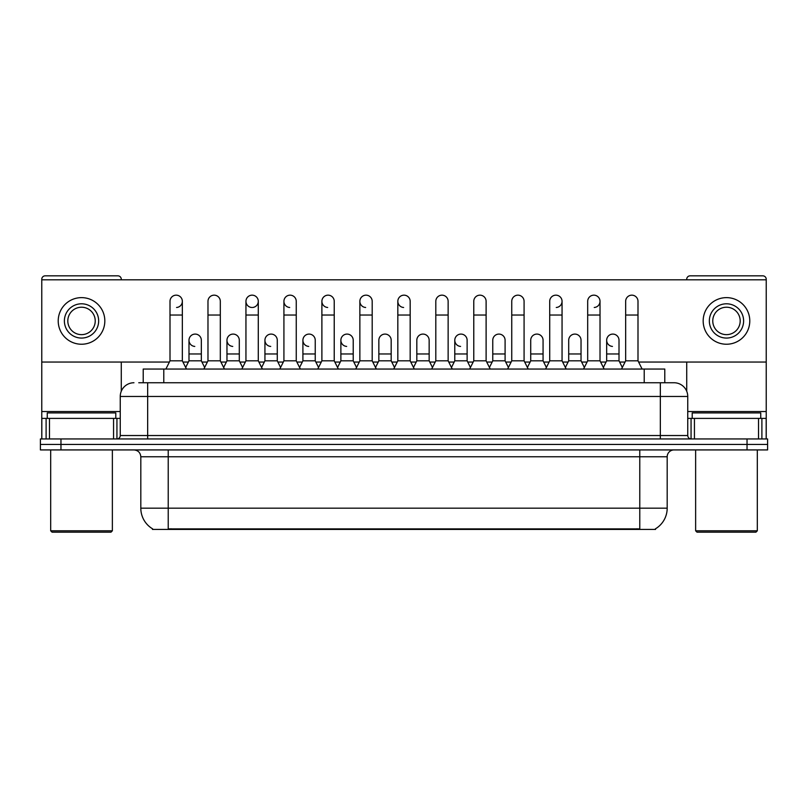 <?xml version="1.0" encoding="UTF-8"?>
<svg xmlns="http://www.w3.org/2000/svg" width="808" height="808" viewBox="0 0 808 808"><rect width="100%" height="100%" fill="white"/><g stroke="black" fill="none" stroke-linecap="round" stroke-linejoin="round"><path stroke-width="1.21" d="M143.218 382.75L143.218 369.044L664.782 369.044L664.782 382.75M655.54 528.755L655.54 529.422L152.459 529.422L152.459 528.755M152.662 528.876A23.988 23.988 0 0 1 140.814 508.181L168.226 508.181L168.226 528.876L639.774 528.876L639.774 508.181L667.186 508.181L667.186 456.772A6.858 6.858 0 0 1 674.044 449.925M140.814 508.181L140.814 456.772C140.4 452.611 138.118 450.329 133.956 449.925M655.339 528.876A23.988 23.988 0 0 0 667.186 508.181M60.964 438.956L767.6 438.956L767.6 444.44L40.4 444.44L40.4 449.925L60.964 449.925L60.964 444.44L40.4 444.44L40.4 438.956L60.964 438.956L60.964 444.44L767.6 444.44L767.6 449.925L60.964 449.925M139.067 382.75L673.832 382.75M138.754 382.75L147.662 382.75L147.662 396.465L120.251 396.465L120.251 435.532A3.424 3.424 0 0 1 116.817 438.956M133.956 382.75A13.706 13.706 0 0 0 120.251 396.465M674.044 382.75A13.706 13.706 0 0 1 687.749 396.465L687.749 435.532C687.931 437.593 689.083 438.734 691.183 438.956M165.893 369.044L170.003 360.822L182.345 360.822L186.456 369.044M182.345 360.822L182.345 301.323A6.171 6.171 0 0 0 176.174 295.162A6.171 6.171 0 0 1 176.568 295.173M170.003 360.822L170.003 315.039L182.345 315.039M170.003 315.039L170.003 301.323A6.171 6.171 0 0 1 176.174 295.162M185.668 367.468L188.991 360.822L201.333 360.822L204.656 367.468M201.333 360.822L201.333 340.259A6.171 6.171 0 0 0 195.546 334.098A6.171 6.171 0 0 1 201.333 340.259M188.991 360.822L188.991 353.965L201.333 353.965M188.991 353.965L188.991 340.259A6.171 6.171 0 0 1 195.546 334.098M203.868 369.044L207.979 360.822L220.311 360.822L224.432 369.044M220.311 360.822L220.311 301.323A6.171 6.171 0 0 0 214.15 295.162A6.171 6.171 0 0 1 214.534 295.173M207.979 360.822L207.979 315.039L220.311 315.039M207.979 315.039L207.979 301.323A6.171 6.171 0 0 1 214.15 295.162M241.834 369.044L245.945 360.822L258.287 360.822L262.398 369.044M258.287 360.822L258.287 301.323A6.171 6.171 0 0 0 252.116 295.162A6.171 6.171 0 0 0 245.955 301.131A6.171 6.171 0 0 0 251.732 307.484M245.945 360.822L245.945 315.039L258.287 315.039M245.945 315.039L245.945 301.323A6.171 6.171 0 0 1 252.5 295.173M279.81 369.044L283.921 360.822L296.253 360.822L300.364 369.044M296.253 360.822L296.253 301.323A6.171 6.171 0 0 0 290.092 295.162A6.171 6.171 0 0 0 283.921 301.131A6.171 6.171 0 0 0 289.698 307.484M283.921 360.822L283.921 315.039L296.253 315.039M283.921 315.039L283.921 301.323A6.171 6.171 0 0 1 290.476 295.173M317.776 369.044L321.887 360.822L334.229 360.822L338.34 369.044M334.229 360.822L334.229 301.323A6.171 6.171 0 0 0 328.058 295.162A6.171 6.171 0 0 0 321.897 301.131A6.171 6.171 0 0 0 327.674 307.484M321.887 360.822L321.887 315.039L334.229 315.039M321.887 315.039L321.887 301.323A6.171 6.171 0 0 1 328.442 295.173M223.644 367.468L226.967 360.822L239.299 360.822L242.622 367.468M239.299 360.822L239.299 340.259A6.171 6.171 0 0 0 233.522 334.098A6.171 6.171 0 0 1 239.299 340.259M226.967 360.822L226.967 353.965L239.299 353.965M226.967 353.965L226.967 340.259A6.171 6.171 0 0 1 233.522 334.098M261.61 367.468L264.933 360.822L277.275 360.822L280.598 367.468M277.275 360.822L277.275 340.259A6.171 6.171 0 0 0 271.488 334.098A6.171 6.171 0 0 1 277.275 340.259M264.933 360.822L264.933 353.965L277.275 353.965M264.933 353.965L264.933 340.259A6.171 6.171 0 0 1 271.488 334.098M299.576 367.468L302.909 360.822L315.241 360.822L318.564 367.468M315.241 360.822L315.241 340.259A6.171 6.171 0 0 0 309.464 334.098A6.171 6.171 0 0 1 315.241 340.259M302.909 360.822L302.909 353.965L315.241 353.965M302.909 353.965L302.909 340.259A6.171 6.171 0 0 1 309.464 334.098M113.564 438.956L113.564 418.392L49.48 418.392L49.48 438.956M121.281 279.81L121.281 279.255A3.424 3.424 0 0 0 117.847 275.831L45.197 275.831A3.424 3.424 0 0 0 41.774 279.255L41.774 418.392L49.48 418.392M121.281 362.055L121.281 391.254M113.564 418.392L120.251 418.392M41.774 438.956L41.774 418.392M758.52 438.956L758.52 418.392L694.436 418.392L694.436 438.956M766.226 438.956L766.226 418.392L766.226 438.956M638.613 362.055L766.226 362.055L766.226 279.255A3.424 3.424 0 0 0 762.803 275.831L690.153 275.831A3.424 3.424 0 0 0 686.719 279.255L686.719 279.81M686.719 362.055L686.719 391.254M766.226 362.055L766.226 418.392L761.894 418.392L761.894 438.956M687.749 418.392L694.436 418.392M758.52 418.392L761.894 418.392M115.797 418.392L115.797 412.908L47.258 412.908L47.258 418.392M50.682 449.925L50.682 530.795L112.362 530.795L112.362 449.925M112.362 530.795L110.999 532.169L52.055 532.169L50.682 530.795M760.742 418.392L760.742 412.908L692.204 412.908L692.204 418.392M695.638 449.925L695.638 530.795L757.318 530.795L757.318 449.925M757.318 530.795L755.945 532.169L697.001 532.169L695.638 530.795M622.332 367.468L619.009 360.822L606.667 360.822L606.667 340.259A6.171 6.171 0 0 1 612.838 334.088A6.171 6.171 0 0 0 606.677 340.067A6.171 6.171 0 0 0 612.454 346.42M470.448 367.468L467.125 360.822L454.783 360.822L454.783 340.259A6.171 6.171 0 0 1 460.954 334.088A6.171 6.171 0 0 0 454.793 340.067A6.171 6.171 0 0 0 460.57 346.42M356.54 367.468L353.217 360.822L340.875 360.822L340.875 340.259A6.171 6.171 0 0 1 347.046 334.088A6.171 6.171 0 0 0 340.875 340.067A6.171 6.171 0 0 0 346.652 346.42M414.282 369.044L410.171 360.822L397.829 360.822L397.829 301.323A6.171 6.171 0 0 1 404 295.162A6.171 6.171 0 0 0 397.839 301.131A6.171 6.171 0 0 0 403.616 307.484M309.07 334.088A6.171 6.171 0 0 0 302.909 340.067A6.171 6.171 0 0 0 308.686 346.42M271.104 334.088A6.171 6.171 0 0 0 264.933 340.067A6.171 6.171 0 0 0 270.71 346.42M233.128 334.088A6.171 6.171 0 0 0 226.967 340.067A6.171 6.171 0 0 0 232.744 346.42M376.306 369.044L372.195 360.822L359.863 360.822L359.863 301.323A6.171 6.171 0 0 1 366.034 295.162A6.171 6.171 0 0 0 359.863 301.131A6.171 6.171 0 0 0 365.64 307.484M195.162 334.088A6.171 6.171 0 0 0 188.991 340.067A6.171 6.171 0 0 0 194.779 346.42M505.091 340.259L505.091 340.259A6.171 6.171 0 0 0 499.314 334.098A6.171 6.171 0 0 1 505.091 340.259L505.091 360.822L508.424 367.468M556.268 307.484A6.171 6.171 0 0 0 562.055 301.323A6.171 6.171 0 0 0 555.884 295.162A6.171 6.171 0 0 1 556.268 295.173M391.183 340.259L391.183 340.259A6.171 6.171 0 0 0 385.406 334.098A6.171 6.171 0 0 1 391.183 340.259L391.183 360.822L394.506 367.468M41.774 362.055L169.387 362.055M182.962 362.055L188.375 362.055M201.95 362.055L207.363 362.055M220.927 362.055L226.351 362.055M239.915 362.055L245.329 362.055M258.903 362.055L264.317 362.055M277.891 362.055L283.305 362.055M296.869 362.055L302.293 362.055M315.857 362.055L321.271 362.055M334.845 362.055L340.259 362.055M353.833 362.055L359.247 362.055M372.811 362.055L378.225 362.055M391.799 362.055L397.213 362.055M410.787 362.055L416.201 362.055M429.775 362.055L435.189 362.055M448.753 362.055L454.167 362.055M467.741 362.055L473.155 362.055M486.729 362.055L492.143 362.055M505.707 362.055L511.131 362.055M524.695 362.055L530.109 362.055M543.683 362.055L549.097 362.055M562.671 362.055L568.085 362.055M581.649 362.055L587.073 362.055M600.637 362.055L606.05 362.055M619.625 362.055L625.038 362.055M766.226 279.81L41.774 279.81M176.568 307.484A6.171 6.171 0 0 0 182.345 301.323M252.5 307.484A6.171 6.171 0 0 0 258.287 301.323M429.149 340.259L429.149 340.259A6.171 6.171 0 0 0 423.372 334.098A6.171 6.171 0 0 1 429.149 340.259L429.149 360.822L432.482 367.468M594.244 307.484A6.171 6.171 0 0 0 600.021 301.323A6.171 6.171 0 0 0 593.85 295.162A6.171 6.171 0 0 1 594.244 295.173M81.527 303.798A17.14 17.14 0 0 0 64.388 320.928A17.14 17.14 0 0 0 81.527 338.067A17.14 17.14 0 0 0 98.657 320.928A17.14 17.14 0 0 0 81.527 303.798M81.527 307.222A13.706 13.706 0 0 0 67.811 320.928A13.706 13.706 0 0 0 81.527 334.643A13.706 13.706 0 0 0 95.233 320.928A13.706 13.706 0 0 0 81.527 307.222M81.527 344.238A23.301 23.301 0 0 0 104.828 320.928A23.301 23.301 0 0 0 81.527 297.627A23.301 23.301 0 0 0 58.216 320.928A23.301 23.301 0 0 0 81.527 344.238M726.473 303.798A17.14 17.14 0 0 0 709.343 320.928A17.14 17.14 0 0 0 726.473 338.067A17.14 17.14 0 0 0 743.612 320.928A17.14 17.14 0 0 0 726.473 303.798M726.473 307.222A13.706 13.706 0 0 0 712.767 320.928A13.706 13.706 0 0 0 726.473 334.643A13.706 13.706 0 0 0 740.189 320.928A13.706 13.706 0 0 0 726.473 307.222M726.473 344.238A23.301 23.301 0 0 0 749.784 320.928A23.301 23.301 0 0 0 726.473 297.627A23.301 23.301 0 0 0 703.172 320.928A23.301 23.301 0 0 0 726.473 344.238M359.863 360.822L355.752 369.044M372.195 360.822L372.195 301.323A6.171 6.171 0 0 0 366.034 295.162A6.171 6.171 0 0 1 366.418 295.173M397.829 360.822L393.718 369.044M410.171 360.822L410.171 301.323A6.171 6.171 0 0 0 404 295.162A6.171 6.171 0 0 1 404.384 295.173M431.694 369.044L435.805 360.822L448.137 360.822L452.248 369.044M448.137 360.822L448.137 301.323A6.171 6.171 0 0 0 441.966 295.162A6.171 6.171 0 0 1 442.36 295.173M435.805 360.822L435.805 315.039L448.137 315.039M435.805 315.039L435.805 301.323A6.171 6.171 0 0 1 441.966 295.162M340.875 360.822L337.552 367.468M353.217 360.822L353.217 340.259A6.171 6.171 0 0 0 347.43 334.098A6.171 6.171 0 0 1 353.217 340.259M375.518 367.468L378.851 360.822L391.183 360.822M378.851 360.822L378.851 353.965L391.183 353.965M378.851 353.965L378.851 340.259A6.171 6.171 0 0 1 385.406 334.098M413.494 367.468L416.817 360.822L429.149 360.822M416.817 360.822L416.817 353.965L429.149 353.965M416.817 353.965L416.817 340.259A6.171 6.171 0 0 1 423.372 334.098M469.66 369.044L473.771 360.822L486.113 360.822L490.224 369.044M486.113 360.822L486.113 301.323A6.171 6.171 0 0 0 479.942 295.162A6.171 6.171 0 0 1 480.326 295.173M473.771 360.822L473.771 315.039L486.113 315.039M473.771 315.039L473.771 301.323A6.171 6.171 0 0 1 479.942 295.162M507.636 369.044L511.747 360.822L524.079 360.822L528.19 369.044M524.079 360.822L524.079 301.323A6.171 6.171 0 0 0 517.908 295.162A6.171 6.171 0 0 1 518.302 295.173M511.747 360.822L511.747 315.039L524.079 315.039M511.747 315.039L511.747 301.323A6.171 6.171 0 0 1 517.908 295.162M545.602 369.044L549.713 360.822L562.055 360.822L566.166 369.044M562.055 360.822L562.055 301.323M549.713 360.822L549.713 315.039L562.055 315.039M549.713 315.039L549.713 301.323A6.171 6.171 0 0 1 555.884 295.162M583.568 369.044L587.689 360.822L600.021 360.822L604.131 369.044M600.021 360.822L600.021 301.323M587.689 360.822L587.689 315.039L600.021 315.039M587.689 315.039L587.689 301.323A6.171 6.171 0 0 1 593.85 295.162M621.544 369.044L625.655 360.822L637.997 360.822L642.107 369.044M637.997 360.822L637.997 301.323A6.171 6.171 0 0 0 631.826 295.162A6.171 6.171 0 0 1 632.21 295.173M625.655 360.822L625.655 315.039L637.997 315.039M625.655 315.039L625.655 301.323A6.171 6.171 0 0 1 631.826 295.162M454.783 360.822L451.46 367.468M467.125 360.822L467.125 340.259A6.171 6.171 0 0 0 461.348 334.098A6.171 6.171 0 0 1 467.125 340.259M489.436 367.468L492.759 360.822L505.091 360.822M492.759 360.822L492.759 353.965L505.091 353.965M492.759 353.965L492.759 340.259A6.171 6.171 0 0 1 499.314 334.098M527.402 367.468L530.725 360.822L543.067 360.822L546.39 367.468M543.067 360.822L543.067 340.259A6.171 6.171 0 0 0 537.29 334.098A6.171 6.171 0 0 1 543.067 340.259M530.725 360.822L530.725 353.965L543.067 353.965M530.725 353.965L530.725 340.259A6.171 6.171 0 0 1 537.29 334.098M565.378 367.468L568.701 360.822L581.033 360.822L584.356 367.468M581.033 360.822L581.033 340.259A6.171 6.171 0 0 0 575.256 334.098A6.171 6.171 0 0 1 581.033 340.259M568.701 360.822L568.701 353.965L581.033 353.965M568.701 353.965L568.701 340.259A6.171 6.171 0 0 1 575.256 334.098M606.667 360.822L603.344 367.468M619.009 360.822L619.009 340.259A6.171 6.171 0 0 0 613.221 334.098A6.171 6.171 0 0 1 619.009 340.259M637.037 529.422L637.037 528.755M170.963 529.422L170.963 528.755M163.782 382.75L163.782 369.044M644.218 382.75L644.218 369.044M639.774 449.925L639.774 456.772L140.814 456.772M667.186 456.772L639.774 456.772L639.774 508.181L168.226 508.181L168.226 449.925M747.036 449.925L747.036 438.956M147.662 438.956L147.662 435.532L687.749 435.532M120.251 435.532L147.662 435.532L147.662 396.465L660.338 396.465L660.338 438.956M687.749 396.465L660.338 396.465L660.338 382.75M120.251 411.535L41.774 411.535M116.938 418.392L116.938 438.956M41.824 418.392L41.824 438.956M46.106 438.956L46.106 418.392M766.226 411.535L687.749 411.535M766.176 438.956L766.176 418.392M691.062 438.956L691.062 418.392M359.863 315.039L372.195 315.039M397.829 315.039L410.171 315.039M340.875 353.965L353.217 353.965M454.783 353.965L467.125 353.965M606.667 353.965L619.009 353.965"/></g></svg>
